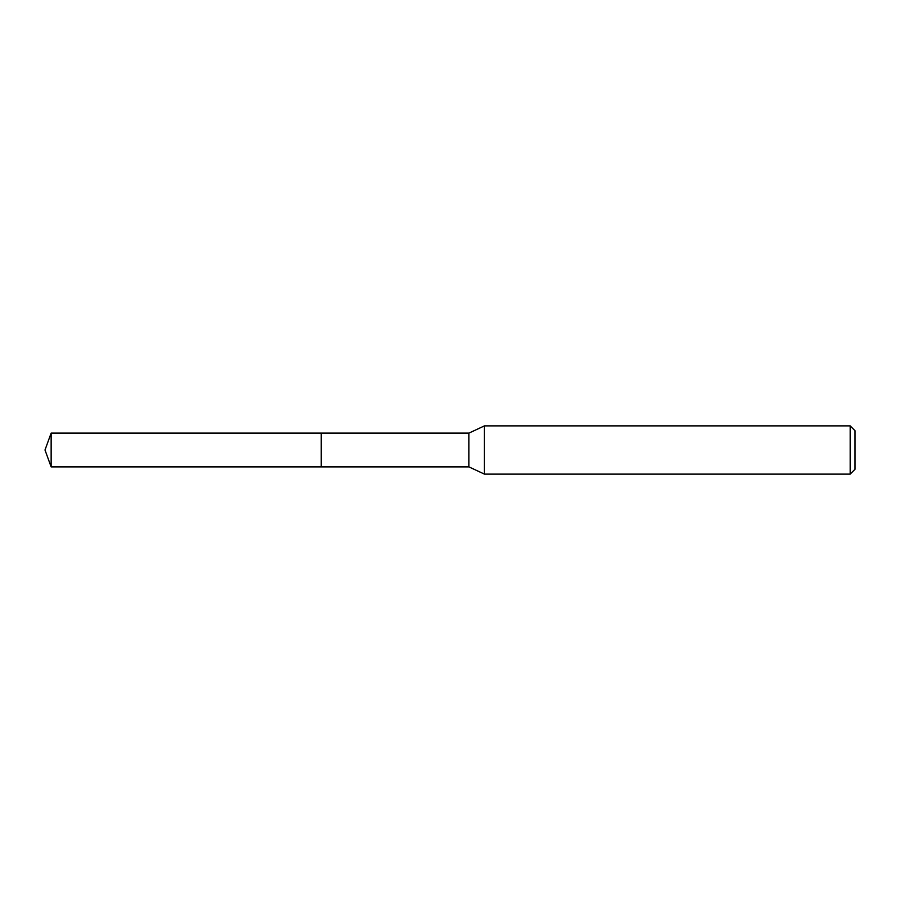 <?xml version="1.0" encoding="UTF-8"?>
<svg xmlns="http://www.w3.org/2000/svg" width="900" height="900" viewBox="0 0 900 900"><rect width="100%" height="100%" fill="white"/><g stroke="black" fill="none" stroke-linecap="round" stroke-linejoin="round"><path stroke-width="1.35" d="M321.244 433.114L51.142 433.114L51.142 466.886L321.244 466.886L321.244 433.114L321.244 466.886L468.911 466.886L468.911 433.114L321.244 433.114M51.142 466.886L45 450L51.142 433.114M468.911 433.114L484.425 425.88L484.425 474.12L468.911 466.886M484.425 474.12L850.174 474.12L850.174 425.88L484.425 425.88M850.174 425.88L855 430.706L855 469.294L850.174 474.12"/></g></svg>
